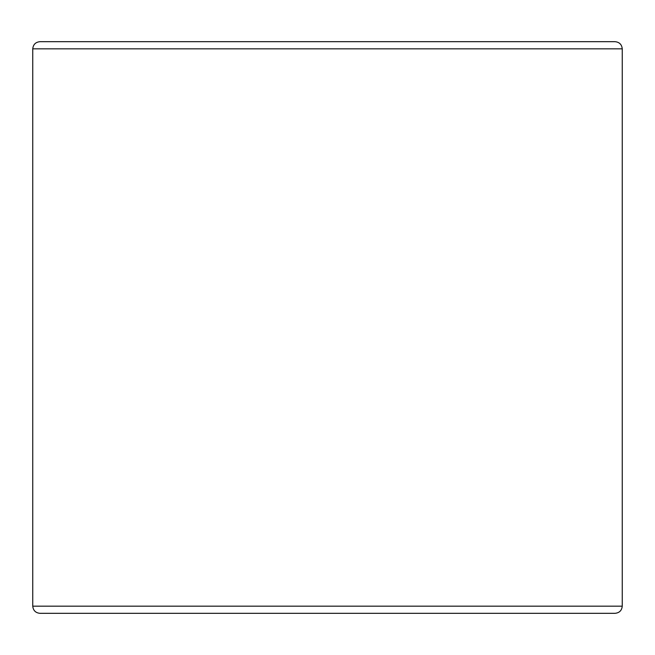 <?xml version="1.0" encoding="UTF-8"?>
<svg xmlns="http://www.w3.org/2000/svg" width="655" height="655" viewBox="0 0 655 655"><rect width="100%" height="100%" fill="white"/><g stroke="black" fill="none" stroke-linecap="round" stroke-linejoin="round"><path stroke-width="0.98" d="M622.25 606.17L32.75 606.17C33.209 610.485 35.583 612.867 39.898 613.317L615.102 613.317C619.417 612.867 621.792 610.485 622.25 606.17L622.25 48.83C621.792 44.515 619.417 42.133 615.102 41.683L39.898 41.683C35.583 42.133 33.209 44.515 32.75 48.83L622.25 48.83L32.75 48.83L32.75 606.17L622.25 606.17C621.792 610.485 619.417 612.867 615.102 613.317L39.898 613.317C35.583 612.867 33.209 610.485 32.75 606.17L32.75 48.83C33.209 44.515 35.583 42.133 39.898 41.683L615.102 41.683C619.417 42.133 621.792 44.515 622.25 48.83L622.25 606.17"/></g></svg>
